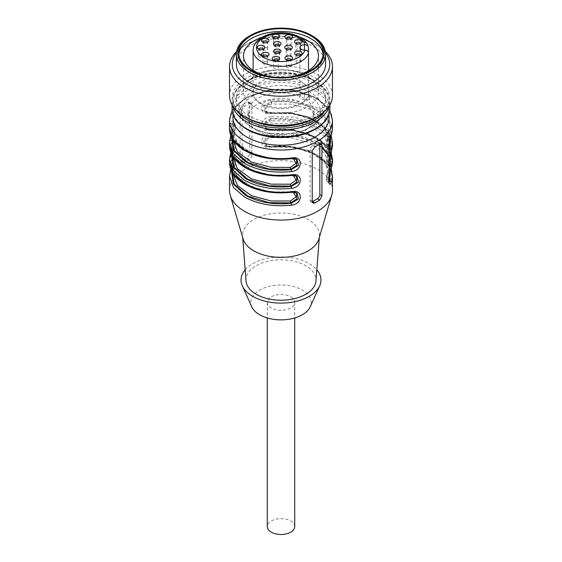 <?xml version="1.0" encoding="UTF-8"?>
<svg xmlns="http://www.w3.org/2000/svg" width="562" height="562" viewBox="0 0 562 562"><rect width="100%" height="100%" fill="white"/><g stroke="black" fill="none" stroke-linecap="round" stroke-linejoin="round"><path stroke-width="0.42" stroke-dasharray="2.81 2.11" d="M317.952 88.023A37.471 21.637 180 0 1 318.471 91.62A37.471 21.637 180 0 1 307.498 106.913A37.471 21.637 180 0 1 266.662 111.606A37.471 21.637 180 0 1 243.529 91.62A37.471 21.637 180 0 1 248.833 80.521A37.471 21.637 180 0 1 313.167 80.521A37.471 21.637 180 0 1 317.952 88.023M308.496 70.566L308.496 95.364L309.367 99.727A28.739 16.593 0 0 0 309.367 94.381L308.299 92.618L308.496 95.364A27.882 16.094 180 0 1 307.906 96.917A27.882 16.094 180 0 1 281 108.789A27.882 16.094 180 0 1 254.094 96.917A27.882 16.094 180 0 1 253.118 92.688A27.882 16.094 180 0 1 278.675 76.65A27.882 16.094 180 0 1 308.496 90.018L308.496 52.933M309.367 99.727L304.506 99.727A4.629 2.677 180 0 1 299.876 97.05A4.629 2.677 180 0 1 304.506 94.381L309.367 94.381M286.184 49.161A2.403 1.384 0 0 0 286.149 49.4A2.403 1.384 0 0 0 286.36 49.969A2.403 1.384 0 0 0 288.552 50.791A2.403 1.384 0 0 0 290.744 49.969A2.403 1.384 0 0 0 290.954 49.4A2.403 1.384 0 0 0 290.912 49.161M286.149 55.863A2.403 1.384 0 0 0 288.552 57.254A2.403 1.384 0 0 0 290.954 55.863A2.403 1.384 0 0 0 290.245 54.886A2.403 1.384 0 0 0 287.632 54.584A2.403 1.384 0 0 0 286.149 55.863L286.149 49.4M286.374 38.567A2.403 1.384 0 0 0 286.332 38.813A2.403 1.384 0 0 0 286.543 39.382A2.403 1.384 0 0 0 288.735 40.197A2.403 1.384 0 0 0 290.926 39.382A2.403 1.384 0 0 0 291.137 38.813A2.403 1.384 0 0 0 291.102 38.567M286.332 45.276A2.403 1.384 0 0 0 288.735 46.667A2.403 1.384 0 0 0 291.137 45.276A2.403 1.384 0 0 0 290.435 44.3A2.403 1.384 0 0 0 287.814 43.998A2.403 1.384 0 0 0 286.332 45.276L286.332 38.813M273.568 38.047A2.403 1.384 0 0 0 273.532 38.286A2.403 1.384 0 0 0 273.743 38.855A2.403 1.384 0 0 0 275.935 39.677A2.403 1.384 0 0 0 278.127 38.855A2.403 1.384 0 0 0 278.338 38.286A2.403 1.384 0 0 0 278.295 38.047M273.532 44.749A2.403 1.384 0 0 0 275.935 46.14A2.403 1.384 0 0 0 278.338 44.749A2.403 1.384 0 0 0 277.628 43.773A2.403 1.384 0 0 0 275.015 43.471A2.403 1.384 0 0 0 273.532 44.749L273.532 38.286M262.868 42.143A2.403 1.384 0 0 0 262.833 42.389A2.403 1.384 0 0 0 263.044 42.951A2.403 1.384 0 0 0 265.236 43.773A2.403 1.384 0 0 0 267.428 42.951A2.403 1.384 0 0 0 267.638 42.389A2.403 1.384 0 0 0 267.603 42.143M266.936 47.868A2.403 1.384 0 0 0 264.316 47.566A2.403 1.384 0 0 0 262.833 48.852A2.403 1.384 0 0 0 265.236 50.236A2.403 1.384 0 0 0 267.638 48.852A2.403 1.384 0 0 0 266.936 47.868M258.731 49.161A2.403 1.384 0 0 0 258.696 49.4A2.403 1.384 0 0 0 258.906 49.969A2.403 1.384 0 0 0 261.098 50.791A2.403 1.384 0 0 0 263.29 49.969A2.403 1.384 0 0 0 263.501 49.4A2.403 1.384 0 0 0 263.459 49.161M262.798 54.886A2.403 1.384 0 0 0 260.178 54.584A2.403 1.384 0 0 0 258.696 55.863A2.403 1.384 0 0 0 261.098 57.254A2.403 1.384 0 0 0 263.501 55.863A2.403 1.384 0 0 0 262.798 54.886M262.868 56.172A2.403 1.384 0 0 0 262.833 56.418A2.403 1.384 0 0 0 263.044 56.98A2.403 1.384 0 0 0 265.236 57.802A2.403 1.384 0 0 0 267.428 56.98A2.403 1.384 0 0 0 267.638 56.418A2.403 1.384 0 0 0 267.603 56.172M266.936 61.897A2.403 1.384 0 0 0 264.316 61.595A2.403 1.384 0 0 0 262.833 62.881A2.403 1.384 0 0 0 265.236 64.265A2.403 1.384 0 0 0 267.638 62.881A2.403 1.384 0 0 0 266.936 61.897M273.568 60.267A2.403 1.384 0 0 0 273.532 60.513A2.403 1.384 0 0 0 273.743 61.075A2.403 1.384 0 0 0 275.935 61.897A2.403 1.384 0 0 0 278.127 61.075A2.403 1.384 0 0 0 278.338 60.513A2.403 1.384 0 0 0 278.295 60.267M277.628 66A2.403 1.384 0 0 0 275.015 65.698A2.403 1.384 0 0 0 273.532 66.976A2.403 1.384 0 0 0 275.935 68.367A2.403 1.384 0 0 0 278.338 66.976A2.403 1.384 0 0 0 277.628 66M286.374 59.748A2.403 1.384 0 0 0 286.332 59.986A2.403 1.384 0 0 0 286.543 60.556A2.403 1.384 0 0 0 288.735 61.377A2.403 1.384 0 0 0 290.926 60.556A2.403 1.384 0 0 0 291.137 59.986A2.403 1.384 0 0 0 291.102 59.748M290.435 65.473A2.403 1.384 0 0 0 287.814 65.171A2.403 1.384 0 0 0 286.332 66.449A2.403 1.384 0 0 0 288.735 67.84A2.403 1.384 0 0 0 291.137 66.449A2.403 1.384 0 0 0 290.435 65.473M295.956 54.816A2.403 1.384 0 0 0 295.921 55.062A2.403 1.384 0 0 0 296.132 55.624A2.403 1.384 0 0 0 298.324 56.446A2.403 1.384 0 0 0 300.515 55.624A2.403 1.384 0 0 0 300.726 55.062A2.403 1.384 0 0 0 300.691 54.816M295.921 61.525A2.403 1.384 0 0 0 298.324 62.909A2.403 1.384 0 0 0 300.726 61.525A2.403 1.384 0 0 0 300.024 60.541A2.403 1.384 0 0 0 297.403 60.239A2.403 1.384 0 0 0 295.921 61.525L295.921 55.062M295.956 43.499A2.403 1.384 0 0 0 295.921 43.745A2.403 1.384 0 0 0 296.132 44.307A2.403 1.384 0 0 0 298.324 45.129A2.403 1.384 0 0 0 300.515 44.307A2.403 1.384 0 0 0 300.726 43.745A2.403 1.384 0 0 0 300.691 43.499M295.921 50.208A2.403 1.384 0 0 0 298.324 51.592A2.403 1.384 0 0 0 300.726 50.208A2.403 1.384 0 0 0 300.024 49.224A2.403 1.384 0 0 0 297.403 48.922A2.403 1.384 0 0 0 295.921 50.208L295.921 43.745M274.86 52.933A2.403 1.384 0 0 0 274.825 53.172A2.403 1.384 0 0 0 275.036 53.741A2.403 1.384 0 0 0 277.228 54.563A2.403 1.384 0 0 0 279.419 53.741A2.403 1.384 0 0 0 279.63 53.172A2.403 1.384 0 0 0 279.588 52.933M278.921 58.659A2.403 1.384 0 0 0 276.307 58.357A2.403 1.384 0 0 0 274.825 59.642A2.403 1.384 0 0 0 277.228 61.026A2.403 1.384 0 0 0 279.63 59.642A2.403 1.384 0 0 0 278.921 58.659M274.86 45.381A2.403 1.384 0 0 0 274.825 45.627A2.403 1.384 0 0 0 275.036 46.189A2.403 1.384 0 0 0 277.228 47.011A2.403 1.384 0 0 0 279.419 46.189A2.403 1.384 0 0 0 279.63 45.627A2.403 1.384 0 0 0 279.588 45.381M278.921 51.107A2.403 1.384 0 0 0 276.307 50.812A2.403 1.384 0 0 0 274.825 52.09A2.403 1.384 0 0 0 277.228 53.474A2.403 1.384 0 0 0 279.63 52.09A2.403 1.384 0 0 0 278.921 51.107M290.709 296.827A13.727 7.924 180 0 1 294.727 302.426A13.727 7.924 180 0 1 286.255 309.753A13.727 7.924 180 0 1 271.291 308.032A13.727 7.924 180 0 1 267.273 302.426A13.727 7.924 180 0 1 275.745 295.106A13.727 7.924 180 0 1 290.709 296.827M294.727 526.58A13.727 7.924 0 0 0 281 518.656A13.727 7.924 0 0 0 267.273 526.58M260.037 123.289A44.609 25.754 180 0 1 236.391 100.556A44.609 25.754 180 0 1 263.929 76.762A44.609 25.754 180 0 1 312.542 82.34A44.609 25.754 180 0 1 325.609 100.556A44.609 25.754 180 0 1 301.963 123.289M251.776 306.824A30.2 17.436 180 0 1 265.995 287.301A30.2 17.436 180 0 1 302.356 290.104A30.2 17.436 180 0 1 310.224 306.824M328.166 169.977L326.459 178.337C326.403 180.262 326.817 181.421 327.688 181.807L327.14 176.215L329.465 169.303L328.117 170.272C326.164 174.396 326.164 183.929 328.117 179.236L328.679 180.212M330.21 172.344L324.084 160.971L309.43 151.607L290.006 146.893L271.362 146.963L266.269 146.345L264.92 140.296L271.362 135.758L271.629 137.655C264.042 138.076 264.042 148.431 271.629 146.619L290.891 146.682L310.653 152L324.569 162.137L329.044 173.827L328.117 179.236M330.4 146.155L329.465 152.492L328.117 153.461C326.164 157.585 326.164 167.118 328.117 162.425L328.679 163.394M329.465 163.697C332.908 154.943 328.398 146.366 315.942 137.957C301.38 130.77 286.522 128.164 271.362 130.152L266.269 129.534L264.92 123.485L271.362 118.947L271.629 120.844C264.042 121.266 264.042 131.62 271.629 129.808L290.891 129.871L310.653 135.189L324.569 145.326L329.044 157.009L328.117 162.425M330.21 138.723L324.084 127.349L309.43 117.985L290.006 113.271L271.362 113.341L290.891 113.06L310.653 118.378L324.569 128.515L329.044 140.198L328.117 145.614C326.185 150.679 326.185 140.331 328.117 136.643L329.044 131.234L324.569 119.544L310.653 109.414L290.891 104.089L271.629 104.033L271.362 102.136C286.522 100.148 301.38 102.748 315.942 109.941C328.398 118.343 332.908 126.928 329.465 135.681L328.166 136.355L326.459 144.715C326.403 146.64 326.817 147.799 327.688 148.185L328.742 147.904M328.166 136.355L329.044 131.234L329.044 140.198C330.365 124.371 300.333 109.59 271.516 113.587L266.269 112.723L271.362 113.341L271.629 112.997C263.992 114.409 264 104.869 271.629 104.033M245.18 269.767A39.979 23.084 180 0 1 309.269 263.69A39.979 23.084 180 0 1 316.82 269.767M296.546 192.942L295.731 192.337L290.638 191.719L290.371 192.063L293.209 192.19M233.834 168.705L233.883 168.41C235.815 164.729 235.815 154.374 233.883 159.446L232.535 158.168L234.312 156.875L234.86 162.467L232.535 169.38L233.834 168.705C234.761 167.083 236.693 157.746 234.312 156.875L233.09 156.173M296.546 176.131L295.731 175.527L290.638 174.908L290.371 175.253L293.209 175.379M233.834 151.895L233.883 151.6C235.815 147.911 235.815 137.564 233.883 142.636L232.535 141.357L234.312 140.064L234.86 145.649L232.535 152.569L233.834 151.895C234.761 150.272 236.693 140.936 234.312 140.064L233.09 139.355M233.883 125.825L232.535 124.546L234.312 123.254L234.86 128.839L232.535 135.758L233.883 134.789C235.815 131.101 235.815 120.753 233.883 125.825L232.956 131.234L237.431 142.924L251.347 153.061L271.109 158.379L293.209 158.568M271.362 146.963L271.629 146.619L271.362 146.963L265.053 145.642L263.374 139.889L270.779 135.421L270.498 133.524L294.116 133.875L317.397 141.603L330.526 154.522M331.39 168.677L330.049 169.64L328.433 177.444L328.903 182.51L327.688 181.807L328.742 181.533M271.362 130.152L271.629 129.808L271.362 130.152L265.053 128.831L263.374 123.078L270.779 118.61L270.498 116.713L294.116 117.065L317.397 124.792L328.861 134.866L332.472 145.804M265.053 128.831L266.269 129.534L271.516 130.398C300.333 126.401 330.365 141.181 329.044 157.009L329.044 148.045L328.117 153.461L329.044 148.045L324.569 136.355L310.653 126.225L290.891 120.907L271.629 120.844M331.39 151.866L330.049 152.829L329.465 152.492L327.14 159.397L327.688 164.996L328.742 164.722M264.85 111.775L263.48 106.12L270.779 101.799C286.248 99.678 301.464 102.298 316.427 109.66C329.177 118.301 333.716 127.082 330.049 136.018L329.465 135.681L327.14 142.586L327.688 148.185L328.911 148.888M328.117 145.614L328.679 146.584M265.053 112.021L266.269 112.723L264.92 106.675L271.362 102.136L270.779 101.799L270.498 99.903L294.116 100.254L317.397 107.981L328.861 118.055L332.472 128.993M246.03 280.909A34.999 20.211 180 0 1 266.894 261.52A34.999 20.211 180 0 1 305.749 265.728A34.999 20.211 180 0 1 315.97 280.909M294.952 192.352L291.221 192.056C273.729 193.834 258.513 191.213 245.573 184.188C233.406 176.721 228.867 167.933 231.951 157.838L232.535 158.168C229.092 166.928 233.602 175.506 246.058 183.907C260.62 191.101 275.478 193.707 290.638 191.719L271.109 192L251.347 186.682L237.431 176.545L232.956 164.856L233.883 159.446M294.952 175.541L291.221 175.246C273.729 177.023 258.513 174.403 245.573 167.378C233.406 159.91 228.867 151.122 231.951 141.02L232.535 141.357C229.092 150.11 233.602 158.695 246.058 167.097C260.62 174.29 275.478 176.889 290.638 174.908L271.109 175.189L251.347 169.872L237.431 159.734L232.956 148.045L233.883 142.636M296.546 159.32L295.731 158.716C295.296 158.119 293.547 157.831 290.484 157.852C261.667 161.849 231.635 147.068 232.956 131.234L232.956 139.931M295.731 158.709L290.638 158.098C275.478 160.079 260.62 157.479 246.058 150.286C233.602 141.884 229.092 133.299 232.535 124.546L231.951 124.209L233.04 122.635M233.834 135.084L232.956 140.198L233.834 135.084C234.761 133.461 236.693 124.125 234.312 123.254L233.09 122.544M249.458 103.499A3.428 1.981 -60 0 1 251.172 103.324A3.428 1.981 -60 0 1 251.881 104.897L251.881 155.33A3.428 1.981 -60 0 1 249.458 159.531L244.603 162.334A3.428 1.981 -60 0 1 242.889 162.509A3.428 1.981 -60 0 1 242.18 160.936L242.18 110.503A3.428 1.981 -60 0 1 244.603 106.295L249.458 103.499L247.111 102.144L248.98 102.059L249.781 103.682L249.781 154.121L247.111 158.182L242.257 160.985L240.698 161.245L240.072 159.72L240.072 109.288L242.257 104.946L247.111 102.144M330.049 152.829L328.433 160.634L329.009 165.734M331.39 135.056L330.049 136.018L328.489 143.661L328.896 148.754M332.472 142.446L328.861 131.501L317.397 121.427L294.116 113.707L270.498 113.348L270.779 113.004L265.102 111.929M319.82 144.027A3.428 1.981 120 0 0 319.111 142.551A3.428 1.981 120 0 0 317.397 142.72L312.542 145.523A3.428 1.981 120 0 0 310.119 149.724L310.119 200.163A3.428 1.981 120 0 0 310.828 201.73A3.428 1.981 120 0 0 312.24 201.716M243.114 238.913A38.434 22.192 180 0 1 242.601 236.166A38.434 22.192 180 0 1 265.51 214.874A38.434 22.192 180 0 1 308.18 219.496A38.434 22.192 180 0 1 319.399 236.166A38.434 22.192 180 0 1 318.886 238.913M229.528 162.615L230.61 156.552L231.951 157.838L233.04 156.257M233.104 156.306L233.504 161.406L231.951 169.043L230.61 169.998L233.399 158.927L231.115 155.463M229.528 145.804L230.61 139.741L231.951 141.02L233.04 139.446M233.104 139.495L233.504 144.596L231.951 152.232L230.61 153.187C234.017 147.42 234.017 131.993 230.61 139.741M294.952 158.73L291.221 158.428L291.502 158.084M233.104 122.685L233.504 127.785L231.453 137.044M330.049 180.845C333.716 171.916 329.177 163.128 316.427 154.494C301.464 147.132 286.248 144.504 270.779 146.626L270.498 146.97C258.794 149.928 258.794 134.501 270.498 133.524M270.779 146.626L270.498 146.97L294.116 147.328L317.397 155.049L328.861 165.123L332.472 176.068M330.049 164.034C333.716 155.105 329.177 146.317 316.427 137.683C301.464 130.321 286.248 127.693 270.779 129.815L270.498 130.159C258.794 133.117 258.794 117.69 270.498 116.713M270.779 129.815L270.498 130.159L294.116 130.517L317.397 138.238L328.861 148.312L332.472 159.257M270.498 99.903C258.794 100.879 258.794 116.306 270.498 113.348L287.337 112.632L305.068 115.955L320.129 123.261L329.044 133.117M229.528 190.356A51.472 29.716 180 0 1 261.302 162.896A51.472 29.716 180 0 1 317.397 169.338A51.472 29.716 180 0 1 332.472 190.356M291.502 191.705L290.638 191.719M233.068 156.159L233.132 160.718L230.61 169.998M291.502 174.894L290.638 174.908M233.068 139.348L233.132 143.907L230.61 153.187M290.638 158.098L291.221 158.428C273.729 160.212 258.513 157.592 245.573 150.567C233.406 143.099 228.867 134.311 231.951 124.209L230.61 122.93C234.017 115.182 234.017 130.609 230.61 136.376L231.951 135.421L232.535 135.758L231.93 137.964M257.705 130.953A32.94 19.017 0 0 0 293.61 135.077A32.94 19.017 0 0 0 313.94 117.507A32.94 19.017 0 0 0 304.295 104.054A32.94 19.017 0 0 0 268.39 99.938A32.94 19.017 0 0 0 248.06 117.507A32.94 19.017 0 0 0 257.705 130.953M304.295 98.455A32.94 19.017 0 0 0 268.39 94.332A32.94 19.017 0 0 0 248.06 111.901A32.94 19.017 0 0 0 281 130.925A32.94 19.017 0 0 0 313.94 111.901A32.94 19.017 0 0 0 304.295 98.455M253.097 95.793A39.459 22.782 0 0 0 253.097 128.01A39.459 22.782 0 0 0 308.903 128.01A39.459 22.782 0 0 0 308.903 95.793A39.459 22.782 0 0 0 253.097 95.793M310.723 92.639A42.038 24.271 0 0 0 251.277 92.639A42.038 24.271 0 0 0 251.277 126.963A42.038 24.271 0 0 0 310.723 126.963A42.038 24.271 0 0 0 310.723 92.639M272.303 76.91A37.471 21.637 0 0 0 289.697 76.91M299.623 37.092A37.471 21.637 0 0 0 262.377 37.092M238.864 54.465A42.206 24.37 0 0 0 238.794 55.863A42.206 24.37 0 0 0 281 80.233A42.206 24.37 0 0 0 323.206 55.863A42.206 24.37 0 0 0 323.136 54.465M312.542 35.975A44.609 25.754 0 0 0 249.458 35.975M325.609 64.272A44.609 25.754 0 0 0 298.071 40.478A44.609 25.754 0 0 0 249.458 46.056A44.609 25.754 0 0 0 236.391 64.272M325.553 52.877A48.725 28.135 0 0 0 315.458 44.377A48.725 28.135 0 0 0 246.542 44.377L246.542 44.377A48.725 28.135 0 0 0 236.447 52.877M325.356 51.43A51.472 29.716 0 0 0 317.397 45.501A51.472 29.716 0 0 0 244.603 45.501L244.603 45.501A51.472 29.716 0 0 0 236.644 51.43M246.542 44.377L244.603 45.501L246.542 44.377M332.472 95.652A51.472 29.716 0 0 0 300.698 68.199A51.472 29.716 0 0 0 244.603 74.641A51.472 29.716 0 0 0 229.528 95.652M315.458 117.788A48.725 28.135 0 0 0 315.458 77.999A48.725 28.135 0 0 0 246.542 77.999A48.725 28.135 0 0 0 246.542 117.788M249.458 79.678A44.609 25.754 0 0 0 236.391 97.893A44.609 25.754 0 0 0 281 123.647A44.609 25.754 0 0 0 325.609 97.893A44.609 25.754 0 0 0 312.542 79.678A44.609 25.754 0 0 0 249.458 79.678M304.506 94.381L304.506 99.727M237.333 111.381A47.524 27.44 180 0 1 254.34 77.837A47.524 27.44 180 0 1 314.608 81.153A47.524 27.44 180 0 1 324.667 111.381M265.053 145.642L266.269 146.345L271.516 147.209C300.333 143.212 330.365 157.992 329.044 173.827L329.044 164.856L324.569 153.173L310.653 143.036L290.891 137.718L271.629 137.655M321.928 147.054L311.067 140.598L297.614 136.447L270.779 135.421L298.099 136.966L311.362 141.224L321.928 147.75M327.744 154.487L329.051 157.079M330.4 162.966L330.407 164.118M326.234 134.487L315.999 126.232L301.485 120.528L270.779 118.61L288.72 118.744L307.056 122.685L321.836 130.862L329.465 141.364M231.418 170.799L231.951 169.043L232.535 169.38L231.93 171.586M231.453 153.855L231.951 152.232L232.535 152.569L231.93 154.775M328.018 153.749L330.4 158.905M329.465 169.303L330.049 169.64M328.018 136.938L329.044 138.716M329.325 139.292L329.753 140.268M330.639 137.388L329.775 134.704M271.362 113.341L270.779 113.004M244.603 106.295L242.257 104.946M251.881 104.897L249.781 103.682M251.881 155.33L249.781 154.121M249.458 159.531L247.111 158.182M244.603 162.334L242.257 160.985M242.18 160.936L240.072 159.72M240.072 109.288L242.18 110.503M332.388 160.936L332.472 162.615M310.119 200.163L312.219 201.372M310.119 149.724L312.219 150.939M319.743 144.076L317.397 142.72M312.542 145.523L314.889 146.879M229.528 128.993L230.61 122.93M229.528 120.31A51.472 29.716 180 0 1 261.302 92.849A51.472 29.716 180 0 1 317.397 99.291A51.472 29.716 180 0 1 332.472 120.31M233.195 114.774A48.044 27.735 180 0 1 264.828 91.388A48.044 27.735 180 0 1 314.973 97.893A48.044 27.735 180 0 1 328.805 114.774M232.626 105.811A48.901 28.233 180 0 1 232.099 101.673A48.901 28.233 180 0 1 262.285 75.589A48.901 28.233 180 0 1 315.577 81.715A48.901 28.233 180 0 1 329.901 101.673A48.901 28.233 180 0 1 329.374 105.811M232.099 108.677A48.901 28.233 180 0 1 262.285 82.6A48.901 28.233 180 0 1 315.577 88.719A48.901 28.233 180 0 1 329.901 108.677M314.608 90.398A47.524 27.44 180 0 1 293.301 136.306A47.524 27.44 180 0 1 235.092 102.698A47.524 27.44 180 0 1 314.608 90.398M253.118 50.264A27.882 16.094 180 0 1 278.675 34.219A27.882 16.094 180 0 1 308.496 47.587M307.906 96.917L304.077 101.343C300.565 104.047 295.696 105.972 289.465 107.117C271.994 110.363 255.19 102.312 254.094 96.917M248.833 80.521C258.534 70.833 279.398 67.075 296.111 71.592C303.129 73.439 308.812 76.418 313.167 80.521M290.954 55.863L290.954 49.4M291.137 45.276L291.137 38.813M278.338 44.749L278.338 38.286M267.638 48.852L267.638 42.389M262.833 48.852L262.833 42.389M263.501 55.863L263.501 49.4M258.696 55.863L258.696 49.4M267.638 62.881L267.638 56.418M262.833 62.881L262.833 56.418M278.338 66.976L278.338 60.513M273.532 66.976L273.532 60.513M291.137 66.449L291.137 59.986M286.332 66.449L286.332 59.986M300.726 61.525L300.726 55.062M300.726 50.208L300.726 43.745M279.63 59.642L279.63 53.172M274.825 59.642L274.825 53.172M279.63 52.09L279.63 45.627M274.825 52.09L274.825 45.627M267.273 302.426L267.273 317.959M294.727 302.426L294.727 317.959M296.919 193.019L295.731 192.337C295.296 191.74 293.547 191.452 290.484 191.473C261.667 195.471 231.635 180.69 232.956 164.856L232.956 173.553M296.919 176.208L295.731 175.527C295.296 174.93 293.547 174.642 290.484 174.663C261.667 178.66 231.635 163.879 232.956 148.045L232.956 156.742M328.166 153.166L326.459 161.526C326.403 163.451 326.817 164.61 327.688 164.996L328.903 165.699M319.293 237.55L319.399 236.166M242.707 237.55L242.601 236.166M295.731 158.716L296.919 159.397M251.172 103.324L248.945 102.045M242.889 162.509L240.662 161.224M331.208 169.345L323.115 158.582L308.812 150.539L290.399 146.275L270.61 146.387L265.018 145.628M331.208 152.534L323.115 141.772L308.812 133.728L290.399 129.464L270.61 129.576L265.018 128.817M331.208 135.723L323.115 124.961L308.812 116.91L290.399 112.653L270.61 112.765C266.718 112.716 264.85 112.463 265.018 112M310.828 201.73L313.055 203.015M319.111 142.551L321.338 143.837M230.659 136.074L233.132 127.096L233.068 122.537M329.824 110.307L316.687 97.725L294.425 90.201L268.84 90.004L246.268 97.191L232.176 110.307M248.06 111.901L248.06 117.507M313.94 111.901L313.94 117.507M308.903 128.01L310.723 126.963M253.097 128.01L251.277 126.963M329.901 104.932L329.901 101.673C329.669 93.58 324.801 86.717 315.296 81.083C306.304 76.025 295.591 73.292 283.136 72.891C269.858 72.66 258.232 75.104 248.249 80.233C237.768 85.951 232.38 93.095 232.099 101.673L232.099 104.932M318.471 91.62L318.471 55.863M243.529 91.62L243.529 55.863M323.206 55.863L323.206 53.06M238.794 55.863L238.794 53.06M315.458 44.377L317.397 45.501M325.609 100.556L325.609 97.893M236.391 100.556L236.391 97.893M253.118 70.32L253.118 92.688M299.876 97.05L299.876 47.461M290.926 39.382L292.184 37.759M286.543 39.382L285.292 37.759M300.515 44.307L301.766 42.691M296.132 44.307L294.874 42.691M290.744 49.969L291.994 48.346M286.36 49.969L285.103 48.346M300.515 55.624L301.766 54.008M296.132 55.624L294.874 54.008M290.926 60.556L292.184 58.933M286.543 60.556L285.292 58.933M278.127 61.075L279.377 59.46M273.743 61.075L272.486 59.46M279.419 53.741L280.67 52.126M275.036 53.741L273.778 52.126M279.419 46.189L280.67 44.574M275.036 46.189L273.778 44.574M278.127 38.855L279.377 37.24M273.743 38.855L272.486 37.24M267.428 42.951L268.685 41.335M263.044 42.951L261.794 41.335M263.29 49.969L264.54 48.346M258.906 49.969L257.649 48.346M267.428 56.98L268.685 55.364M263.044 56.98L261.794 55.364"/><path stroke-width="0.84" d="M304.506 50.13L305.004 50.13A24.447 14.113 180 0 1 267.456 59.214A24.447 14.113 180 0 1 267.456 35.708A24.447 14.113 180 0 1 305.004 44.784L304.506 44.784A4.629 2.677 0 0 0 299.876 47.461A4.629 2.677 0 0 0 304.506 50.13L304.506 44.784M308.496 70.566L308.496 52.933C308.278 51.226 307.119 50.292 305.004 50.13M305.004 44.784C307.112 44.939 308.271 45.873 308.496 47.587L308.496 52.933A27.882 16.094 180 0 1 278.675 66.302A27.882 16.094 180 0 1 253.118 50.264L253.118 70.32M308.397 46.927L308.496 47.587M290.912 49.161A2.403 1.384 0 0 0 288.552 48.016A2.403 1.384 0 0 0 286.184 49.161M291.102 38.567A2.403 1.384 0 0 0 288.735 37.429A2.403 1.384 0 0 0 286.374 38.567M278.295 38.047A2.403 1.384 0 0 0 275.935 36.902A2.403 1.384 0 0 0 273.568 38.047M267.603 42.143A2.403 1.384 0 0 0 266.936 41.405A2.403 1.384 0 0 0 264.512 41.061A2.403 1.384 0 0 0 262.868 42.143M263.459 49.161A2.403 1.384 0 0 0 262.798 48.423A2.403 1.384 0 0 0 260.375 48.079A2.403 1.384 0 0 0 258.731 49.161M267.603 56.172A2.403 1.384 0 0 0 266.936 55.434A2.403 1.384 0 0 0 264.512 55.09A2.403 1.384 0 0 0 262.868 56.172M278.295 60.267A2.403 1.384 0 0 0 277.628 59.53A2.403 1.384 0 0 0 275.211 59.193A2.403 1.384 0 0 0 273.568 60.267M291.102 59.748A2.403 1.384 0 0 0 290.435 59.01A2.403 1.384 0 0 0 288.018 58.666A2.403 1.384 0 0 0 286.374 59.748M300.691 54.816A2.403 1.384 0 0 0 298.324 53.671A2.403 1.384 0 0 0 295.956 54.816M300.691 43.499A2.403 1.384 0 0 0 298.324 42.354A2.403 1.384 0 0 0 295.956 43.499M279.588 52.933A2.403 1.384 0 0 0 278.921 52.196A2.403 1.384 0 0 0 276.504 51.852A2.403 1.384 0 0 0 274.86 52.933M279.588 45.381A2.403 1.384 0 0 0 278.921 44.644A2.403 1.384 0 0 0 276.504 44.3A2.403 1.384 0 0 0 274.86 45.381M267.273 317.959L267.273 526.58A13.727 7.924 0 0 0 271.291 532.179A13.727 7.924 0 0 0 286.255 533.9A13.727 7.924 0 0 0 294.727 526.58L294.727 317.959M301.963 123.289A44.609 25.754 180 0 1 260.037 123.289M316.82 269.767A39.979 23.084 180 0 1 319.687 285.826L310.224 306.824A30.2 17.436 180 0 1 281 319.862A30.2 17.436 180 0 1 251.776 306.824L242.313 285.826A39.979 23.084 180 0 1 245.18 269.767M319.687 285.826A39.979 23.084 180 0 1 281 303.094A39.979 23.084 180 0 1 242.313 285.826M293.209 192.19L296.111 196.904L290.371 201.027L290.638 202.924L296.771 198.934L296.546 192.942M293.209 175.379L296.111 180.093L290.371 184.217L290.638 186.113L296.771 182.123L296.546 176.131M293.209 158.568L296.111 163.282L290.371 167.406L290.638 169.303L296.771 165.312L296.546 159.32M328.679 180.212L329.465 180.507L330.21 172.344M328.742 181.533L329.465 180.507L331.39 182.13L332.472 176.068L331.208 169.345M328.679 163.394L329.465 163.697L328.742 164.722M328.742 147.904L329.465 146.886L330.21 138.723M328.679 146.584L331.39 148.508L332.472 142.446L331.208 135.723M319.293 237.55L315.97 280.909A34.999 20.211 180 0 1 281 300.22A34.999 20.211 180 0 1 246.03 280.909L242.707 237.55M329.009 182.545L330.049 180.845M329.009 165.734L330.049 164.034L331.39 165.319L332.472 159.257L331.208 152.534M328.967 148.797L330.049 147.223L330.639 137.388M312.24 201.716A3.428 1.981 120 0 0 312.542 201.561L317.397 198.758A3.428 1.981 120 0 0 319.82 194.557L319.82 144.125A3.428 1.981 120 0 0 319.82 144.027M332.472 176.068L332.472 190.356A51.472 29.716 180 0 1 331.742 195.344L318.886 238.913A38.434 22.192 180 0 1 308.18 250.877A38.434 22.192 180 0 1 269.339 256.328A38.434 22.192 180 0 1 243.114 238.913L230.258 195.344A51.472 29.716 180 0 1 229.528 190.356L229.528 176.068L233.525 187.546L244.603 197.079C257.895 204.294 273.532 206.992 291.502 205.158C303.206 204.182 303.206 188.755 291.502 191.705L291.221 192.056M231.418 170.799L233.483 184.111L245.573 195.4C258.513 202.425 273.729 205.046 291.221 203.261L298.52 198.934L297.143 193.279M296.898 193.131L294.952 192.352M231.453 153.855L233.441 167.237L245.573 178.59C258.513 185.615 273.729 188.235 291.221 186.451L298.52 182.123L297.143 176.468M296.898 176.32L294.952 175.541M231.453 137.044L233.441 150.419L245.573 161.772C258.513 168.804 273.729 171.424 291.221 169.64L298.52 165.312L297.143 159.657M296.898 159.51L294.952 158.73M332.472 159.257L332.472 162.615L331.341 168.986C329.381 172.464 327.983 183.781 329.051 182.615L328.939 182.531M331.39 168.677C327.983 174.445 327.983 189.879 331.39 182.13M332.472 142.446L332.472 145.804L331.341 152.176C329.381 155.653 327.983 166.97 329.051 165.804L328.939 165.713M331.39 151.866C327.983 157.634 327.983 173.068 331.39 165.319M232.176 110.307L229.528 120.31A51.472 29.716 180 0 0 281 150.026A51.472 29.716 180 0 0 332.472 120.31L332.472 128.993L331.39 135.056C327.983 140.823 327.983 156.25 331.39 148.508M312.219 150.939L312.219 201.372L312.374 202.229L313.484 203.17L314.889 202.917L319.743 200.114L321.928 195.773L321.928 145.333L321.302 143.816L319.743 144.076L314.889 146.879L312.219 150.939M331.742 195.344A51.472 29.716 180 0 1 281 220.072A51.472 29.716 180 0 1 230.258 195.344M231.93 171.586L234.298 184.266L247.828 196.089L269.247 202.657L290.638 202.924L291.221 203.261L291.502 205.158M230.61 156.552L231.115 155.463M230.827 169.422L229.528 176.068L230.61 169.998M231.93 154.775L234.298 167.455L247.828 179.278L269.247 185.846L290.638 186.113L291.221 186.451L291.502 188.347C303.206 187.371 303.206 171.937 291.502 174.894L291.221 175.246M230.827 152.604L229.528 159.257L233.525 170.736L244.603 180.269C257.895 187.483 273.532 190.181 291.502 188.347M231.93 137.964L234.298 150.644L247.828 162.467L269.247 169.036L290.638 169.303L291.221 169.64L291.502 171.536C303.206 170.56 303.206 155.126 291.502 158.084C273.532 159.917 257.895 157.227 244.603 150.005L233.525 140.479L229.528 128.993C229.795 137.535 234.916 144.75 244.884 150.637C258.106 157.845 273.603 160.521 291.39 158.674L296.968 159.425M291.502 171.536C273.532 173.37 257.895 170.672 244.603 163.458L233.525 153.925L229.528 142.446L230.827 135.793M262.377 37.092A37.471 21.637 0 0 0 254.502 40.569A37.471 21.637 0 0 0 243.529 55.863A37.471 21.637 0 0 0 272.303 76.91M289.697 76.91A37.471 21.637 0 0 0 307.498 71.163A37.471 21.637 0 0 0 318.471 55.863A37.471 21.637 0 0 0 299.623 37.092M323.136 54.465A42.206 24.37 0 0 0 296.026 33.095A42.206 24.37 0 0 0 251.158 38.63A42.206 24.37 0 0 0 238.864 54.465M251.158 35.835A42.206 24.37 0 0 0 238.794 53.06A42.206 24.37 0 0 0 281 77.43A42.206 24.37 0 0 0 323.206 53.06A42.206 24.37 0 0 0 297.15 30.552A42.206 24.37 0 0 0 251.158 35.835M249.458 35.975L250.427 35.413A43.239 24.96 0 0 0 250.427 70.714A43.239 24.96 0 0 0 311.573 70.714A43.239 24.96 0 0 0 311.573 35.413A43.239 24.96 0 0 0 250.427 35.413L249.458 35.975A44.609 25.754 0 0 0 236.391 54.184A44.609 25.754 0 0 0 281 79.937A44.609 25.754 0 0 0 325.609 54.184A44.609 25.754 0 0 0 312.542 35.975L311.573 35.413M236.391 54.184L236.391 64.272A44.609 25.754 0 0 0 281 90.025A44.609 25.754 0 0 0 325.609 64.272L325.609 54.184M236.447 52.877A48.725 28.135 0 0 0 281 92.407A48.725 28.135 0 0 0 325.553 52.877M236.644 51.43A51.472 29.716 0 0 0 229.528 66.513A51.472 29.716 0 0 0 281 96.228A51.472 29.716 0 0 0 332.472 66.513A51.472 29.716 0 0 0 325.356 51.43M229.528 66.513L229.528 95.652A51.472 29.716 0 0 0 244.603 116.664A51.472 29.716 0 0 0 317.397 116.664A51.472 29.716 0 0 0 332.472 95.652L332.472 66.513M244.603 116.664L246.542 117.788A48.725 28.135 0 0 0 315.458 117.788L317.397 116.664M261.463 54.472A3.772 2.178 180 0 1 266.023 52.343A3.772 2.178 180 0 1 268.685 55.364A3.772 2.178 180 0 1 265.236 56.657A3.772 2.178 180 0 1 261.794 55.364A3.772 2.178 180 0 1 261.463 54.472M257.326 47.461A3.772 2.178 180 0 1 261.885 45.325A3.772 2.178 180 0 1 264.54 48.346A3.772 2.178 180 0 1 261.098 49.639A3.772 2.178 180 0 1 257.649 48.346A3.772 2.178 180 0 1 257.326 47.461M261.463 40.443A3.772 2.178 180 0 1 266.023 38.314A3.772 2.178 180 0 1 268.685 41.335A3.772 2.178 180 0 1 265.236 42.621A3.772 2.178 180 0 1 261.794 41.335A3.772 2.178 180 0 1 261.463 40.443M272.156 36.347A3.772 2.178 180 0 1 276.722 34.219A3.772 2.178 180 0 1 279.377 37.24A3.772 2.178 180 0 1 275.935 38.525A3.772 2.178 180 0 1 272.486 37.24A3.772 2.178 180 0 1 272.156 36.347M273.448 43.681A3.772 2.178 180 0 1 278.014 41.553A3.772 2.178 180 0 1 280.67 44.574A3.772 2.178 180 0 1 277.228 45.866A3.772 2.178 180 0 1 273.778 44.574A3.772 2.178 180 0 1 273.448 43.681M273.448 51.233A3.772 2.178 180 0 1 278.014 49.105A3.772 2.178 180 0 1 280.67 52.126A3.772 2.178 180 0 1 277.228 53.411A3.772 2.178 180 0 1 273.778 52.126A3.772 2.178 180 0 1 273.448 51.233M272.156 58.574A3.772 2.178 180 0 1 276.722 56.439A3.772 2.178 180 0 1 279.377 59.46A3.772 2.178 180 0 1 275.935 60.752A3.772 2.178 180 0 1 272.486 59.46A3.772 2.178 180 0 1 272.156 58.574M284.962 58.048A3.772 2.178 180 0 1 289.521 55.912A3.772 2.178 180 0 1 292.184 58.933A3.772 2.178 180 0 1 288.735 60.225A3.772 2.178 180 0 1 285.292 58.933A3.772 2.178 180 0 1 284.962 58.048M294.551 53.116A3.772 2.178 180 0 1 299.11 50.987A3.772 2.178 180 0 1 301.766 54.008A3.772 2.178 180 0 1 298.324 55.294A3.772 2.178 180 0 1 294.874 54.008A3.772 2.178 180 0 1 294.551 53.116M284.772 47.461A3.772 2.178 180 0 1 289.339 45.325A3.772 2.178 180 0 1 291.994 48.346A3.772 2.178 180 0 1 288.552 49.639A3.772 2.178 180 0 1 285.103 48.346A3.772 2.178 180 0 1 284.772 47.461M294.551 41.799A3.772 2.178 180 0 1 299.11 39.67A3.772 2.178 180 0 1 301.766 42.691A3.772 2.178 180 0 1 298.324 43.984A3.772 2.178 180 0 1 294.874 42.691A3.772 2.178 180 0 1 294.551 41.799M284.962 36.874A3.772 2.178 180 0 1 289.521 34.739A3.772 2.178 180 0 1 292.184 37.759A3.772 2.178 180 0 1 288.735 39.052A3.772 2.178 180 0 1 285.292 37.759A3.772 2.178 180 0 1 284.962 36.874M324.667 111.381A47.524 27.44 180 0 1 281 127.995A47.524 27.44 180 0 1 237.333 111.381M290.371 201.027L271.109 200.964L251.347 195.646L237.431 185.509L232.956 173.553M290.371 184.217L271.109 184.153L251.347 178.835L237.431 168.698L232.956 156.742M232.956 139.931L237.431 151.888L251.347 162.025L271.109 167.343L290.371 167.406M321.928 147.75L327.744 154.487M329.051 157.079L330.4 162.966M330.407 164.118L329.465 169.303M329.465 141.364L330.4 146.155M321.928 147.054L328.018 153.749M330.4 158.905L330.049 169.64M330.049 164.034L329.465 163.697M326.234 134.487L328.018 136.938M329.044 138.716L329.325 139.292M329.753 140.268L330.049 152.829M329.775 134.704L329.044 133.117M330.526 154.522L332.388 160.936M332.472 128.993L331.39 135.056M312.542 201.561L314.889 202.917M317.397 198.758L319.743 200.114M319.82 194.557L321.928 195.773M319.82 144.125L321.928 145.333M291.502 191.705C273.532 193.539 257.895 190.848 244.603 183.626L233.525 174.101L229.528 162.615C229.795 171.157 234.916 178.372 244.884 184.259C258.106 191.466 273.603 194.143 291.39 192.295L296.968 193.047M291.502 174.894C273.532 176.728 257.895 174.037 244.603 166.816L233.525 157.29L229.528 145.804C229.795 154.346 234.916 161.561 244.884 167.448C258.106 174.656 273.603 177.332 291.39 175.485L296.968 176.236M230.61 153.187L229.528 159.257L229.528 162.615M328.805 114.774A48.044 27.735 180 0 1 281 145.242A48.044 27.735 180 0 1 233.195 114.774M329.374 105.811A48.901 28.233 180 0 1 281 129.906A48.901 28.233 180 0 1 232.626 105.811M329.901 104.932L329.901 108.677A48.901 28.233 180 0 1 281 136.91A48.901 28.233 180 0 1 232.099 108.677L232.099 104.932M332.472 162.615L331.341 168.986M332.472 145.804L331.341 152.176M328.939 148.902L328.679 146.977C328.573 144.476 329.465 140.598 331.341 135.365M229.528 145.804L229.528 142.446L230.659 136.074M229.528 120.31L229.528 128.993M332.472 120.31L329.824 110.307M329.901 108.677C329.62 117.261 324.232 124.406 313.751 130.124C303.768 135.252 292.142 137.697 278.864 137.465C253.56 137.156 231.551 123.865 232.099 108.677M253.118 50.264C253.434 44.475 256.806 39.937 263.234 36.635C268.404 34.057 274.319 32.751 280.979 32.715C287.653 32.744 293.575 34.05 298.759 36.628C306.522 41.181 306.817 43.302 308.383 46.885"/></g></svg>
